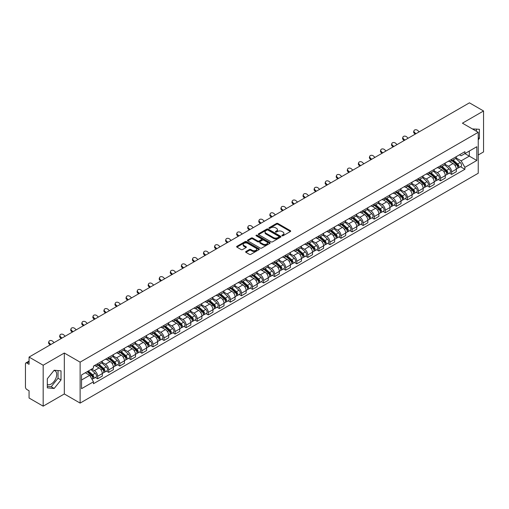 <?xml version="1.0" encoding="UTF-8"?>
<svg xmlns="http://www.w3.org/2000/svg" width="509" height="509" viewBox="0 0 509 509"><rect width="100%" height="100%" fill="white"/><g stroke="black" fill="none" stroke-linecap="round" stroke-linejoin="round"><path stroke-width="0.76" d="M282.037 235.782A0.687 0.401 0 0 0 283.01 235.782L290.404 231.512A0.986 0.566 0 0 0 290.69 231.111A0.986 0.566 0 0 0 290.404 230.704L277.876 223.476A0.986 0.566 0 0 0 276.482 223.476L269.089 227.746A0.687 0.401 0 0 0 270.063 228.306L271.017 227.752A3.149 1.82 0 0 1 275.471 227.752L276.521 228.356A3.149 1.82 0 0 1 277.443 229.642A3.149 1.82 0 0 1 276.521 230.927L275.56 231.48A0.687 0.401 0 0 0 276.533 232.04L277.494 231.493A3.149 1.82 0 0 1 281.948 231.493L282.991 232.091A3.149 1.82 0 0 1 283.914 233.383A3.149 1.82 0 0 1 282.991 234.668L282.037 235.215A0.687 0.401 0 0 0 282.037 235.782L282.037 235.215M472.422 128.955A7.82 4.517 -60 0 1 473.491 129.305A7.82 4.517 -60 0 1 474.324 130.056M53.948 370.501A7.82 4.517 -60 0 1 55.106 370.857A7.82 4.517 -60 0 1 56.302 377.124A7.82 4.517 -60 0 1 51.193 384.021A7.82 4.517 -60 0 1 47.324 384.435M245.923 251.522A0.986 0.566 0 0 0 245.637 251.923A0.986 0.566 0 0 0 245.923 252.33L249.442 254.36A0.986 0.566 0 0 0 250.835 254.36L259.049 249.614A0.986 0.566 0 0 0 259.336 249.213A0.986 0.566 0 0 0 259.049 248.812L246.515 241.578A0.986 0.566 0 0 0 245.128 241.578L236.914 246.318A0.986 0.566 0 0 0 236.621 246.719A0.986 0.566 0 0 0 236.914 247.126L241.158 249.575A0.986 0.566 0 0 0 242.551 249.575L246.063 247.546A0.986 0.566 0 0 0 246.356 247.145A0.986 0.566 0 0 0 246.063 246.744L243.957 245.529A2.634 1.521 0 0 1 243.187 244.454A2.634 1.521 0 0 1 244.816 243.047A2.634 1.521 0 0 1 247.686 243.378L255.932 248.137A2.634 1.521 0 0 1 256.701 249.213A2.634 1.521 0 0 1 255.079 250.619A2.634 1.521 0 0 1 252.209 250.288L250.835 249.493A0.986 0.566 0 0 0 249.442 249.493L245.923 251.522L245.923 252.33M80.123 362.154L64.312 353.023L43.176 365.227L29.064 357.076L469.438 102.831L483.55 110.981L462.42 123.178L478.231 132.308L80.123 362.154L80.123 403.096L478.231 173.251L478.231 132.308M271.087 241.858A0.986 0.566 0 0 0 272.48 241.858L280.694 237.118A0.986 0.566 0 0 0 280.981 236.717A0.986 0.566 0 0 0 280.694 236.316L268.167 229.082A0.986 0.566 0 0 0 266.773 229.082L258.559 233.822A0.986 0.566 0 0 0 258.273 234.223A0.986 0.566 0 0 0 258.559 234.624L271.087 241.858M256.434 235.928A0.687 0.401 0 0 1 257.134 236.03L269.859 243.372L261.658 248.106A0.986 0.566 0 0 1 260.264 248.106L247.737 240.872L247.737 240.07A0.986 0.566 0 0 0 247.45 240.471A0.986 0.566 0 0 0 247.737 240.872M247.737 240.07L251.249 238.04A0.986 0.566 0 0 1 252.642 238.04L257.726 240.973A0.986 0.566 0 0 0 259.119 240.973L261.448 239.631A0.986 0.566 0 0 0 261.734 239.23A0.986 0.566 0 0 0 261.448 238.823L256.161 235.769A0.687 0.401 0 0 1 257.134 235.209L269.872 242.564A0.986 0.566 0 0 1 270.158 242.965A0.986 0.566 0 0 1 269.872 243.366L269.872 242.564M43.176 365.227L43.176 406.169L29.064 398.019L29.064 390.772L26.869 389.506A2.004 1.158 -120 0 1 25.45 387.05L25.45 363.878A2.004 1.158 -120 0 1 25.864 362.955L29.064 361.11M478.231 154.99L483.55 151.924L483.55 110.981M43.176 406.169L64.312 393.966L80.123 403.096M29.064 357.076L29.064 364.323L26.869 363.057A2.004 1.158 -120 0 0 25.864 362.955M451.636 159.33A4.613 2.666 60 0 1 450.681 161.404L455.364 158.7A4.613 2.666 -120 0 0 456.319 156.632M445 164.299L448.378 166.252A4.613 2.666 60 0 1 451.642 171.902L456.319 169.198A4.613 2.666 -120 0 0 453.055 163.548L449.708 161.614M456.319 169.198L456.319 171.698L451.642 174.396L449.396 173.105M450.681 161.404A4.613 2.666 60 0 1 448.41 161.194M451.642 171.902L451.642 174.396M440.578 165.718A4.613 2.666 60 0 1 439.623 167.792L444.3 165.088A4.613 2.666 -120 0 0 445.254 163.014M438.332 179.492L440.578 180.784L445.254 178.08L445.254 175.586A4.613 2.666 -120 0 0 441.997 169.936L438.643 168.002M439.623 167.792A4.613 2.666 60 0 1 437.352 167.582M433.935 170.687L437.314 172.64A4.613 2.666 60 0 1 440.578 178.29L440.578 180.784M429.513 172.106A4.613 2.666 60 0 1 428.559 174.173L433.242 171.476A4.613 2.666 -120 0 0 434.196 169.402M427.267 185.874L429.513 187.172L434.196 184.468L434.196 181.974A4.613 2.666 -120 0 0 430.932 176.324L427.585 174.39M428.559 174.173A4.613 2.666 60 0 1 426.287 173.97M422.871 177.075L426.249 179.022A4.613 2.666 60 0 1 429.513 184.672L429.513 187.172M418.449 178.494A4.613 2.666 60 0 1 417.495 180.561L422.177 177.864A4.613 2.666 -120 0 0 423.132 175.79M416.209 192.262L418.449 193.56L423.132 190.856L423.132 188.362A4.613 2.666 -120 0 0 419.868 182.712L416.521 180.778M417.495 180.561A4.613 2.666 60 0 1 415.223 180.358M411.806 183.463L415.191 185.41A4.613 2.666 60 0 1 418.449 191.06L418.449 193.56M407.391 184.882A4.613 2.666 60 0 1 406.436 186.949L411.113 184.245A4.613 2.666 -120 0 0 412.067 182.177M405.145 198.65L407.391 199.948L412.067 197.244L412.067 194.743A4.613 2.666 -120 0 0 408.81 189.093L405.457 187.159M406.436 186.949A4.613 2.666 60 0 1 404.165 186.739M400.748 189.844L404.127 191.798A4.613 2.666 60 0 1 407.391 197.447L407.391 199.948M396.326 191.263A4.613 2.666 60 0 1 395.372 193.337L400.049 190.633A4.613 2.666 -120 0 0 401.009 188.565M394.081 205.038L396.326 206.33L401.009 203.632L401.009 201.131A4.613 2.666 -120 0 0 397.745 195.481L394.392 193.547M395.372 193.337A4.613 2.666 60 0 1 393.101 193.127M389.684 196.232L393.063 198.186A4.613 2.666 60 0 1 396.326 203.835L396.326 206.33M385.262 197.651A4.613 2.666 60 0 1 384.308 199.725L388.991 197.021A4.613 2.666 -120 0 0 389.945 194.953M383.022 211.426L385.262 212.717L389.945 210.02L389.945 207.519A4.613 2.666 -120 0 0 386.681 201.869L383.334 199.935M384.308 199.725A4.613 2.666 60 0 1 382.036 199.515M378.62 202.62L382.004 204.573A4.613 2.666 60 0 1 385.262 210.223L385.262 212.717M374.204 204.039A4.613 2.666 60 0 1 373.243 206.113L377.926 203.409A4.613 2.666 -120 0 0 378.881 201.335M371.958 217.814L374.204 219.105L378.881 216.401L378.881 213.907A4.613 2.666 -120 0 0 375.623 208.257L372.27 206.323M373.243 206.113A4.613 2.666 60 0 1 370.978 205.903M367.562 209.008L370.94 210.961A4.613 2.666 60 0 1 374.204 216.611L374.204 219.105M363.14 210.427A4.613 2.666 60 0 1 362.185 212.495L366.862 209.797A4.613 2.666 -120 0 0 367.816 207.723M360.894 224.195L363.14 225.493L367.822 222.789L367.822 220.295A4.613 2.666 -120 0 0 364.559 214.645L361.205 212.711M362.185 212.495A4.613 2.666 60 0 1 359.914 212.291M356.497 215.396L359.876 217.343A4.613 2.666 60 0 1 363.14 222.993L363.14 225.493M352.075 216.815A4.613 2.666 60 0 1 351.121 218.883L355.804 216.185A4.613 2.666 -120 0 0 356.758 214.111M349.836 230.583L352.075 231.881L356.758 229.177L356.758 226.683A4.613 2.666 -120 0 0 353.494 221.033L350.147 219.099M351.121 218.883A4.613 2.666 60 0 1 348.85 218.679M345.433 221.784L348.818 223.731A4.613 2.666 60 0 1 352.075 229.381L352.075 231.881M341.011 223.203A4.613 2.666 60 0 1 340.057 225.271L344.739 222.567A4.613 2.666 -120 0 0 345.694 220.499M338.771 236.971L341.017 238.269L345.694 235.565L345.694 233.065A4.613 2.666 -120 0 0 342.43 227.415L339.083 225.481M340.057 225.271A4.613 2.666 60 0 1 337.785 225.061M334.375 228.166L337.753 230.119A4.613 2.666 60 0 1 341.017 235.769L341.017 238.269M329.953 229.584A4.613 2.666 60 0 1 328.999 231.659L333.675 228.955A4.613 2.666 -120 0 0 334.629 226.887M327.707 243.359L329.953 244.651L334.629 241.953L334.629 239.453A4.613 2.666 -120 0 0 331.372 233.803L328.019 231.869M328.999 231.659A4.613 2.666 60 0 1 326.727 231.449M323.31 234.554L326.689 236.507A4.613 2.666 60 0 1 329.953 242.157L329.953 244.651M318.888 235.972A4.613 2.666 60 0 1 317.934 238.047L322.617 235.343A4.613 2.666 -120 0 0 323.571 233.275M316.643 249.747L318.888 251.039L323.571 248.341L323.571 245.841A4.613 2.666 -120 0 0 320.307 240.191L316.961 238.257M317.934 238.047A4.613 2.666 60 0 1 315.663 237.837M312.246 240.942L315.625 242.895A4.613 2.666 60 0 1 318.888 248.545L318.888 251.039M307.824 242.36A4.613 2.666 60 0 1 306.87 244.435L311.553 241.73A4.613 2.666 -120 0 0 312.507 239.656M305.585 256.129L307.824 257.427L312.507 254.723L312.507 252.229A4.613 2.666 -120 0 0 309.243 246.579L305.896 244.644M306.87 244.435A4.613 2.666 60 0 1 304.598 244.225M301.182 247.329L304.567 249.283A4.613 2.666 60 0 1 307.824 254.933L307.824 257.427M296.766 248.748A4.613 2.666 60 0 1 295.812 250.816L300.488 248.118A4.613 2.666 -120 0 0 301.443 246.044M294.52 262.517L296.766 263.815L301.443 261.111L301.443 258.617A4.613 2.666 -120 0 0 298.185 252.967L294.832 251.032M295.812 250.816A4.613 2.666 60 0 1 293.54 250.613M290.124 253.717L293.502 255.664A4.613 2.666 60 0 1 296.766 261.314L296.766 263.815M285.702 255.136A4.613 2.666 60 0 1 284.747 257.204L289.424 254.506A4.613 2.666 -120 0 0 290.385 252.432M283.456 268.905L285.702 270.203L290.385 267.499L290.385 265.004A4.613 2.666 -120 0 0 287.121 259.355L283.767 257.42M284.747 257.204A4.613 2.666 60 0 1 282.476 256.994M279.059 260.099L282.438 262.052A4.613 2.666 60 0 1 285.702 267.702L285.702 270.203M274.637 261.524A4.613 2.666 60 0 1 273.683 263.592L278.366 260.888A4.613 2.666 -120 0 0 279.32 258.82M272.398 275.293L274.637 276.591L279.32 273.887L279.32 271.386A4.613 2.666 -120 0 0 276.056 265.736L272.709 263.802M273.683 263.592A4.613 2.666 60 0 1 271.412 263.382M267.995 266.487L271.38 268.44A4.613 2.666 60 0 1 274.637 274.09L274.637 276.591M263.579 267.906A4.613 2.666 60 0 1 262.619 269.98L267.301 267.276A4.613 2.666 -120 0 0 268.256 265.208M261.333 281.681L263.579 282.972L268.256 280.274L268.256 277.774A4.613 2.666 -120 0 0 264.998 272.124L261.645 270.19M262.619 269.98A4.613 2.666 60 0 1 260.353 269.77M256.937 272.875L260.315 274.828A4.613 2.666 60 0 1 263.579 280.478L263.579 282.972M252.515 274.294A4.613 2.666 60 0 1 251.561 276.368L256.237 273.664A4.613 2.666 -120 0 0 257.191 271.596M250.269 288.069L252.515 289.36L257.198 286.662L257.198 284.162A4.613 2.666 -120 0 0 253.934 278.512L250.581 276.578M251.561 276.368A4.613 2.666 60 0 1 249.289 276.158M245.872 279.263L249.251 281.216A4.613 2.666 60 0 1 252.515 286.866L252.515 289.36M241.451 280.682A4.613 2.666 60 0 1 240.496 282.756L245.179 280.052A4.613 2.666 -120 0 0 246.133 277.978M239.211 294.45L241.451 295.748L246.133 293.044L246.133 290.55A4.613 2.666 -120 0 0 242.869 284.9L239.523 282.966M240.496 282.756A4.613 2.666 60 0 1 238.225 282.546M234.808 285.651L238.193 287.604A4.613 2.666 60 0 1 241.451 293.254L241.451 295.748M230.386 287.07A4.613 2.666 60 0 1 229.432 289.137L234.115 286.44A4.613 2.666 -120 0 0 235.069 284.366M228.147 300.838L230.392 302.136L235.069 299.432L235.069 296.938A4.613 2.666 -120 0 0 231.805 291.288L228.458 289.354M229.432 289.137A4.613 2.666 60 0 1 227.16 288.934M223.75 292.039L227.129 293.986A4.613 2.666 60 0 1 230.392 299.636L230.392 302.136M219.328 293.458A4.613 2.666 60 0 1 218.374 295.525L223.05 292.821A4.613 2.666 -120 0 0 224.005 290.754M217.082 307.226L219.328 308.524L224.005 305.82L224.005 303.326A4.613 2.666 -120 0 0 220.747 297.676L217.394 295.742M218.374 295.525A4.613 2.666 60 0 1 216.102 295.315M212.686 298.42L216.064 300.374A4.613 2.666 60 0 1 219.328 306.024L219.328 308.524M208.264 299.846A4.613 2.666 60 0 1 207.309 301.913L211.992 299.209A4.613 2.666 -120 0 0 212.947 297.141M206.018 313.614L208.264 314.912L212.947 312.208L212.947 309.707A4.613 2.666 -120 0 0 209.683 304.058L206.336 302.123M207.309 301.913A4.613 2.666 60 0 1 205.038 301.703M201.621 304.808L205 306.762A4.613 2.666 60 0 1 208.264 312.411L208.264 314.912M197.199 306.227A4.613 2.666 60 0 1 196.245 308.301L200.928 305.597A4.613 2.666 -120 0 0 201.882 303.529M194.96 320.002L197.199 321.294L201.882 318.596L201.882 316.095A4.613 2.666 -120 0 0 198.618 310.445L195.271 308.511M196.245 308.301A4.613 2.666 60 0 1 193.974 308.091M190.557 311.196L193.942 313.15A4.613 2.666 60 0 1 197.199 318.799L197.199 321.294M186.141 312.615A4.613 2.666 60 0 1 185.187 314.689L189.863 311.985A4.613 2.666 -120 0 0 190.818 309.917M183.895 326.39L186.141 327.681L190.818 324.984L190.818 322.483A4.613 2.666 -120 0 0 187.56 316.833L184.207 314.899M185.187 314.689A4.613 2.666 60 0 1 182.916 314.479M179.499 317.584L182.877 319.537A4.613 2.666 60 0 1 186.141 325.187L186.141 327.681M175.077 319.003A4.613 2.666 60 0 1 174.123 321.077L178.799 318.373A4.613 2.666 -120 0 0 179.76 316.299M172.831 332.771L175.077 334.069L179.76 331.365L179.76 328.871A4.613 2.666 -120 0 0 176.496 323.221L173.143 321.287M174.123 321.077A4.613 2.666 60 0 1 171.851 320.867M168.434 323.972L171.813 325.925A4.613 2.666 60 0 1 175.077 331.575L175.077 334.069M164.013 325.391A4.613 2.666 60 0 1 163.058 327.459L167.741 324.761A4.613 2.666 -120 0 0 168.695 322.687M161.773 339.159L164.013 340.457L168.695 337.753L168.695 335.259A4.613 2.666 -120 0 0 165.431 329.609L162.085 327.675M163.058 327.459A4.613 2.666 60 0 1 160.787 327.255M157.37 330.36L160.755 332.307A4.613 2.666 60 0 1 164.013 337.957L164.013 340.457M152.954 331.779A4.613 2.666 60 0 1 151.994 333.847L156.677 331.143A4.613 2.666 -120 0 0 157.631 329.075M150.709 345.547L152.954 346.845L157.631 344.141L157.631 341.641A4.613 2.666 -120 0 0 154.373 335.991L151.02 334.057M151.994 333.847A4.613 2.666 60 0 1 149.729 333.637M146.312 336.742L149.691 338.695A4.613 2.666 60 0 1 152.954 344.345L152.954 346.845M141.89 338.167A4.613 2.666 60 0 1 140.936 340.235L145.612 337.531A4.613 2.666 -120 0 0 146.573 335.463M139.644 351.935L141.89 353.233L146.573 350.529L146.573 348.029A4.613 2.666 -120 0 0 143.309 342.379L139.956 340.445M140.936 340.235A4.613 2.666 60 0 1 138.664 340.025M135.248 343.13L138.626 345.083A4.613 2.666 60 0 1 141.89 350.733L141.89 353.233M130.826 344.548A4.613 2.666 60 0 1 129.871 346.623L134.554 343.919A4.613 2.666 -120 0 0 135.509 341.851M128.586 358.323L130.826 359.615L135.509 356.917L135.509 354.417A4.613 2.666 -120 0 0 132.245 348.767L128.898 346.833M129.871 346.623A4.613 2.666 60 0 1 127.6 346.413M124.183 349.518L127.568 351.471A4.613 2.666 60 0 1 130.826 357.121L130.826 359.615M119.761 350.936A4.613 2.666 60 0 1 118.807 353.011L123.49 350.307A4.613 2.666 -120 0 0 124.444 348.232M117.522 364.711L119.768 366.003L124.444 363.305L124.444 360.805A4.613 2.666 -120 0 0 121.18 355.155L117.833 353.221M118.807 353.011A4.613 2.666 60 0 1 116.536 352.801M113.125 355.906L116.504 357.859A4.613 2.666 60 0 1 119.768 363.509L119.768 366.003M108.703 357.324A4.613 2.666 60 0 1 107.749 359.392L112.425 356.694A4.613 2.666 -120 0 0 113.38 354.62M106.457 371.093L108.703 372.391L113.38 369.687L113.38 367.193A4.613 2.666 -120 0 0 110.122 361.543L106.769 359.608M107.749 359.392A4.613 2.666 60 0 1 105.478 359.189M102.061 362.293L105.439 364.24A4.613 2.666 60 0 1 108.703 369.897L108.703 372.391M97.639 363.712A4.613 2.666 60 0 1 96.685 365.78L101.367 363.082A4.613 2.666 -120 0 0 102.322 361.008M95.393 377.481L97.639 378.779L102.322 376.075L102.322 373.581A4.613 2.666 -120 0 0 99.058 367.931L95.711 365.996M96.685 365.78A4.613 2.666 60 0 1 94.413 365.577M91.684 369.076L94.375 370.628A4.613 2.666 60 0 1 97.639 376.278L97.639 378.779M459.474 154.806L461.141 155.767L476.812 146.719L469.298 151.058L469.298 156.136L461.141 160.844L456.058 157.911M81.542 380.007L89.699 375.298L93.459 381.807L81.542 388.685L81.542 374.929L93.459 368.052L93.459 366.124L464.902 151.676L464.902 153.597L476.812 160.475L464.902 167.359L461.141 160.844M476.812 146.719L476.812 160.475M93.459 381.807L93.459 383.729L464.902 169.281L464.902 167.359M478.231 139.86L479.402 138.41L479.402 129.286L472.358 128.917M64.312 353.023L64.312 393.966M47.324 387.864L54.17 388.475L61.01 379.962L61.01 370.838L54.17 370.228L47.324 378.741L47.324 387.864M89.699 375.298L85.302 372.76M460.46 166.717L464.902 169.281M476.424 131.265L476.424 129.019M478.231 137.729L479.402 138.41M47.324 386.407L51.193 386.757L58.032 378.244L58.032 370.571M51.193 386.757L54.17 388.475M58.032 378.244L61.01 379.962M282.31 235.877L282.991 235.482A3.149 1.82 0 0 0 283.914 234.197L283.914 233.383M277.443 229.642L277.443 230.462A3.149 1.82 0 0 1 276.521 231.748L275.833 232.142M290.391 231.519L277.876 224.291A0.986 0.566 0 0 0 276.482 224.291L269.363 228.401M280.694 236.316L280.694 237.118L268.167 229.896A0.986 0.566 0 0 0 266.773 229.896L258.572 234.63L258.559 233.822M278.951 236.997A0.687 0.401 0 0 0 278.951 236.437L267.957 230.087A0.687 0.401 0 0 0 266.983 230.087L265.972 230.666A3.149 1.82 0 0 0 265.049 231.951A3.149 1.82 0 0 0 265.972 233.237L273.492 237.582A3.149 1.82 0 0 0 277.946 237.582L278.951 236.997L278.951 237.818A0.687 0.401 0 0 0 279.155 237.531L279.155 236.717M265.049 231.951L265.049 232.772A3.149 1.82 0 0 0 265.972 234.057L265.972 233.237M278.951 237.818L277.946 238.397A3.149 1.82 0 0 1 273.492 238.397L265.972 234.057M247.749 240.884L251.249 238.861L251.249 238.04M261.734 239.23L261.734 240.044A0.986 0.566 0 0 1 261.448 240.445L259.119 241.794A0.986 0.566 0 0 1 257.726 241.794L252.642 238.861A0.986 0.566 0 0 0 251.249 238.861M262.994 244.021A2.634 1.521 0 0 0 265.87 244.352A2.634 1.521 0 0 0 267.492 242.946A2.634 1.521 0 0 0 266.722 241.87L263.815 240.191A0.986 0.566 0 0 0 262.421 240.191L260.093 241.54A0.986 0.566 0 0 0 259.8 241.94A0.986 0.566 0 0 0 260.093 242.341L262.994 244.021L262.994 244.835A2.634 1.521 0 0 0 265.87 245.166A2.634 1.521 0 0 0 267.492 243.76L267.492 242.946M259.8 241.94L259.8 242.761A0.986 0.566 0 0 0 260.093 243.162L260.093 242.341M262.994 244.835L260.093 243.162M256.701 249.213L256.701 250.034A2.634 1.521 0 0 1 255.079 251.44A2.634 1.521 0 0 1 252.209 251.109L250.835 250.313A0.986 0.566 0 0 0 249.442 250.313L245.936 252.337M243.187 244.454L243.187 245.268A2.634 1.521 0 0 0 243.957 246.343L243.957 245.529M246.051 247.552L243.957 246.343M259.036 249.62L246.515 242.399A0.986 0.566 0 0 0 245.128 242.399L236.927 247.132M451.96 160.666L456.465 164.687A2.507 1.451 60 0 1 457.254 168.568L456.319 169.103M452.081 160.774L454.2 161.996M452.412 160.405L457.432 164.878A1.203 0.694 60 0 1 457.807 166.742A1.203 0.694 60 0 1 457.699 166.787M453.163 159.972L457.674 163.993A2.507 1.451 60 0 1 458.456 167.868A2.507 1.451 60 0 1 457.699 167.951M455.676 158.458L460.225 162.517A2.507 1.451 60 0 1 461.014 166.398L458.456 167.868M419.2 131.837L417.8 130.527A2.31 1.667 17.7 0 0 415.573 129.738A2.31 1.667 17.7 0 0 413.97 130.768A2.31 1.667 17.7 0 0 414.536 132.41L414.262 133.269A2.31 1.667 -162.3 0 1 413.696 131.627L413.97 130.768M415.936 133.721L414.536 132.41M414.262 133.269L415.198 134.147M440.896 167.054L445.407 171.075A2.507 1.451 60 0 1 446.189 174.95L445.254 175.49M441.017 167.162L443.135 168.384M441.354 166.793L446.368 171.266A1.203 0.694 60 0 1 446.743 173.13A1.203 0.694 60 0 1 446.635 173.168M442.105 166.354L446.609 170.381A2.507 1.451 60 0 1 447.398 174.256A2.507 1.451 60 0 1 446.641 174.339M444.618 164.846L449.161 168.905A2.507 1.451 60 0 1 449.95 172.78L447.398 174.256M429.831 173.442L434.342 177.463A2.507 1.451 60 0 1 435.131 181.338L434.196 181.878M429.952 173.544L432.077 174.772M430.29 173.175L435.303 177.654A1.203 0.694 60 0 1 435.685 179.512A1.203 0.694 60 0 1 435.57 179.556M431.04 172.742L435.545 176.769A2.507 1.451 60 0 1 436.334 180.644A2.507 1.451 60 0 1 435.577 180.727M433.553 171.234L438.103 175.293A2.507 1.451 60 0 1 438.885 179.168L436.334 180.644M408.135 138.225L406.736 136.915A2.31 1.667 17.7 0 0 404.509 136.126A2.31 1.667 17.7 0 0 402.912 137.156A2.31 1.667 17.7 0 0 403.478 138.798L403.204 139.657A2.31 1.667 -162.3 0 1 402.638 138.015L402.912 137.156M404.871 140.109L403.478 138.798M403.204 139.657L404.14 140.535M397.071 144.613L395.678 143.303A2.31 1.667 17.7 0 0 393.451 142.514A2.31 1.667 17.7 0 0 391.847 143.544A2.31 1.667 17.7 0 0 392.414 145.186L392.14 146.045A2.31 1.667 -162.3 0 1 391.574 144.403L391.847 143.544M393.813 146.497L392.414 145.186M392.14 146.045L393.075 146.923M418.773 179.83L423.278 183.851A2.507 1.451 60 0 1 424.067 187.726L423.132 188.266M418.888 179.931L421.013 181.159M419.225 179.562L424.245 184.042A1.203 0.694 60 0 1 424.621 185.9A1.203 0.694 60 0 1 424.512 185.944M419.976 179.13L424.487 183.151A2.507 1.451 60 0 1 425.269 187.032A2.507 1.451 60 0 1 424.512 187.108M422.489 177.622L427.038 181.681A2.507 1.451 60 0 1 427.827 185.556L425.269 187.032M407.709 186.211L412.214 190.239A2.507 1.451 60 0 1 413.003 194.114L412.067 194.654M407.83 186.319L409.949 187.547M408.161 185.95L413.181 190.43A1.203 0.694 60 0 1 413.556 192.287A1.203 0.694 60 0 1 413.448 192.332M408.912 185.518L413.423 189.539A2.507 1.451 60 0 1 414.211 193.42A2.507 1.451 60 0 1 413.454 193.496M411.431 184.01L415.974 188.069A2.507 1.451 60 0 1 416.763 191.944L414.211 193.42M396.645 192.599L401.156 196.62A2.507 1.451 60 0 1 401.938 200.501L401.003 201.042M396.766 192.707L398.891 193.929M397.103 192.338L402.116 196.811A1.203 0.694 60 0 1 402.498 198.675A1.203 0.694 60 0 1 402.384 198.72M397.853 191.906L402.358 195.927A2.507 1.451 60 0 1 403.147 199.802A2.507 1.451 60 0 1 402.39 199.884M400.367 190.398L404.916 194.451A2.507 1.451 60 0 1 405.698 198.332L403.147 199.802M386.013 151.001L384.613 149.691A2.31 1.667 17.7 0 0 382.386 148.902A2.31 1.667 17.7 0 0 380.783 149.932A2.31 1.667 17.7 0 0 381.349 151.574L381.076 152.433A2.31 1.667 -162.3 0 1 380.509 150.785L380.783 149.932M382.749 152.885L381.349 151.574M381.076 152.433L382.011 153.304M374.948 157.383L373.549 156.078A2.31 1.667 17.7 0 0 371.322 155.29A2.31 1.667 17.7 0 0 369.725 156.314A2.31 1.667 17.7 0 0 370.291 157.962L370.018 158.821A2.31 1.667 -162.3 0 1 369.451 157.173L369.725 156.314M371.685 159.266L370.291 157.962M370.018 158.821L370.953 159.692M363.884 163.771L362.491 162.466A2.31 1.667 17.7 0 0 360.264 161.671A2.31 1.667 17.7 0 0 358.66 162.702A2.31 1.667 17.7 0 0 359.227 164.35L358.953 165.202A2.31 1.667 -162.3 0 1 358.387 163.561L358.66 162.702M360.626 165.654L359.227 164.35M358.953 165.202L359.888 166.08M385.587 198.987L390.091 203.008A2.507 1.451 60 0 1 390.88 206.889L389.945 207.424M385.701 199.095L387.826 200.317M386.038 198.726L391.052 203.199A1.203 0.694 60 0 1 391.434 205.063A1.203 0.694 60 0 1 391.326 205.108M386.789 198.294L391.3 202.315A2.507 1.451 60 0 1 392.083 206.19A2.507 1.451 60 0 1 391.326 206.272M389.302 196.779L393.851 200.839A2.507 1.451 60 0 1 394.64 204.72L392.083 206.19M352.826 170.159L351.426 168.848A2.31 1.667 17.7 0 0 349.199 168.059A2.31 1.667 17.7 0 0 347.596 169.09A2.31 1.667 17.7 0 0 348.162 170.731L347.889 171.59A2.31 1.667 -162.3 0 1 347.323 169.949L347.596 169.09M349.562 172.042L348.162 170.731M347.889 171.59L348.824 172.468M374.522 205.375L379.027 209.396A2.507 1.451 60 0 1 379.816 213.271L378.881 213.812M374.643 205.483L376.762 206.705M374.974 205.114L379.994 209.587A1.203 0.694 60 0 1 380.369 211.451A1.203 0.694 60 0 1 380.261 211.489M375.725 204.675L380.236 208.703A2.507 1.451 60 0 1 381.025 212.577A2.507 1.451 60 0 1 380.268 212.66M378.238 203.167L382.787 207.227A2.507 1.451 60 0 1 383.576 211.101L381.025 212.577M341.762 176.547L340.362 175.236A2.31 1.667 17.7 0 0 338.135 174.447A2.31 1.667 17.7 0 0 336.538 175.478A2.31 1.667 17.7 0 0 337.104 177.119L336.824 177.978A2.31 1.667 -162.3 0 1 336.258 176.337L336.538 175.478M338.498 178.43L337.104 177.119M336.824 177.978L337.76 178.856M363.458 211.763L367.969 215.784A2.507 1.451 60 0 1 368.751 219.659L367.816 220.2M363.579 211.865L365.697 213.093M363.916 211.496L368.93 215.975A1.203 0.694 60 0 1 369.305 217.833A1.203 0.694 60 0 1 369.197 217.877M364.667 211.063L369.171 215.084A2.507 1.451 60 0 1 369.96 218.965A2.507 1.451 60 0 1 369.203 219.042M367.18 209.555L371.723 213.615A2.507 1.451 60 0 1 372.512 217.489L369.96 218.965M330.697 182.935L329.304 181.624A2.31 1.667 17.7 0 0 327.071 180.835A2.31 1.667 17.7 0 0 325.474 181.866A2.31 1.667 17.7 0 0 326.04 183.507L325.766 184.366A2.31 1.667 -162.3 0 1 325.2 182.725L325.474 181.866M327.433 184.818L326.04 183.507M325.766 184.366L326.702 185.244M352.4 218.151L356.904 222.172A2.507 1.451 60 0 1 357.693 226.047L356.758 226.588M352.514 218.253L354.639 219.481M352.852 217.884L357.865 222.363A1.203 0.694 60 0 1 358.247 224.221A1.203 0.694 60 0 1 358.132 224.265M353.602 217.451L358.107 221.472A2.507 1.451 60 0 1 358.896 225.353A2.507 1.451 60 0 1 358.139 225.43M356.115 215.943L360.665 220.003A2.507 1.451 60 0 1 361.447 223.877L358.896 225.353M319.633 189.323L318.24 188.012A2.31 1.667 17.7 0 0 316.013 187.223A2.31 1.667 17.7 0 0 314.409 188.254A2.31 1.667 17.7 0 0 314.976 189.895L314.702 190.754A2.31 1.667 -162.3 0 1 314.136 189.106L314.409 188.254M316.375 191.206L314.976 189.895M314.702 190.754L315.637 191.626M341.335 224.533L345.84 228.56A2.507 1.451 60 0 1 346.629 232.435L345.694 232.976M341.456 224.641L343.575 225.869M341.787 224.272L346.807 228.751A1.203 0.694 60 0 1 347.183 230.609A1.203 0.694 60 0 1 347.074 230.653M342.538 223.839L347.049 227.86A2.507 1.451 60 0 1 347.832 231.735A2.507 1.451 60 0 1 347.074 231.818M345.051 222.331L349.6 226.384A2.507 1.451 60 0 1 350.389 230.265L347.832 231.735M330.271 230.921L334.782 234.942A2.507 1.451 60 0 1 335.565 238.823L334.629 239.364M330.392 231.029L332.511 232.25M330.729 230.66L335.743 235.133A1.203 0.694 60 0 1 336.118 236.997A1.203 0.694 60 0 1 336.01 237.041M331.48 230.227L335.985 234.248A2.507 1.451 60 0 1 336.773 238.123A2.507 1.451 60 0 1 336.016 238.206M333.993 228.719L338.536 232.772A2.507 1.451 60 0 1 339.325 236.653L336.773 238.123M319.207 237.309L323.718 241.33A2.507 1.451 60 0 1 324.507 245.211L323.571 245.745M319.328 237.417L321.453 238.638M319.665 237.048L324.678 241.52A1.203 0.694 60 0 1 325.06 243.385A1.203 0.694 60 0 1 324.946 243.429M320.416 236.615L324.92 240.636A2.507 1.451 60 0 1 325.709 244.511A2.507 1.451 60 0 1 324.952 244.594M322.929 235.101L327.478 239.16A2.507 1.451 60 0 1 328.26 243.035L325.709 244.511M308.149 243.696L312.653 247.718A2.507 1.451 60 0 1 313.442 251.592L312.507 252.133M308.263 243.805L310.388 245.026M308.6 243.436L313.62 247.908A1.203 0.694 60 0 1 313.996 249.773A1.203 0.694 60 0 1 313.888 249.811M309.351 242.997L313.862 247.024A2.507 1.451 60 0 1 314.645 250.899A2.507 1.451 60 0 1 313.888 250.982M311.864 241.489L316.413 245.548A2.507 1.451 60 0 1 317.202 249.423L314.645 250.899M297.084 250.084L301.589 254.106A2.507 1.451 60 0 1 302.378 257.98L301.443 258.521M297.205 250.186L299.324 251.414M297.536 249.817L302.556 254.296A1.203 0.694 60 0 1 302.931 256.154A1.203 0.694 60 0 1 302.823 256.199M298.287 249.385L302.798 253.406A2.507 1.451 60 0 1 303.587 257.287A2.507 1.451 60 0 1 302.83 257.363M300.806 247.877L305.349 251.936A2.507 1.451 60 0 1 306.138 255.811L303.587 257.287M286.02 256.466L290.531 260.493A2.507 1.451 60 0 1 291.313 264.368L290.378 264.909M286.141 256.574L288.266 257.802M286.478 256.205L291.492 260.684A1.203 0.694 60 0 1 291.873 262.542A1.203 0.694 60 0 1 291.759 262.587M287.229 255.772L291.733 259.794A2.507 1.451 60 0 1 292.522 263.675A2.507 1.451 60 0 1 291.765 263.751M289.742 254.265L294.291 258.324A2.507 1.451 60 0 1 295.074 262.199L292.522 263.675M308.575 195.704L307.175 194.4A2.31 1.667 17.7 0 0 304.948 193.611A2.31 1.667 17.7 0 0 303.345 194.635A2.31 1.667 17.7 0 0 303.911 196.283L303.638 197.142A2.31 1.667 -162.3 0 1 303.071 195.494L303.345 194.635M305.311 197.587L303.911 196.283M303.638 197.142L304.573 198.014M297.51 202.092L296.111 200.788A2.31 1.667 17.7 0 0 293.884 199.992A2.31 1.667 17.7 0 0 292.287 201.023A2.31 1.667 17.7 0 0 292.853 202.671L292.58 203.524A2.31 1.667 -162.3 0 1 292.013 201.882L292.287 201.023M294.247 203.975L292.853 202.671M292.58 203.524L293.515 204.402M286.446 208.48L285.053 207.169A2.31 1.667 17.7 0 0 282.826 206.38A2.31 1.667 17.7 0 0 281.222 207.411A2.31 1.667 17.7 0 0 281.789 209.053L281.515 209.912A2.31 1.667 -162.3 0 1 280.949 208.27L281.222 207.411M283.189 210.363L281.789 209.053M281.515 209.912L282.45 210.79M275.388 214.868L273.988 213.557A2.31 1.667 17.7 0 0 271.761 212.768A2.31 1.667 17.7 0 0 270.158 213.799A2.31 1.667 17.7 0 0 270.724 215.441L270.451 216.3A2.31 1.667 -162.3 0 1 269.885 214.658L270.158 213.799M272.124 216.751L270.724 215.441M270.451 216.3L271.386 217.178M264.324 221.256L262.924 219.945A2.31 1.667 17.7 0 0 260.697 219.156A2.31 1.667 17.7 0 0 259.1 220.187A2.31 1.667 17.7 0 0 259.666 221.829L259.393 222.688A2.31 1.667 -162.3 0 1 258.827 221.046L259.1 220.187M261.06 223.139L259.666 221.829M259.393 222.688L260.328 223.566M253.259 227.644L251.866 226.333A2.31 1.667 17.7 0 0 249.639 225.544A2.31 1.667 17.7 0 0 248.036 226.575A2.31 1.667 17.7 0 0 248.602 228.217L248.328 229.075A2.31 1.667 -162.3 0 1 247.762 227.428L248.036 226.575M250.002 229.527L248.602 228.217M248.328 229.075L249.264 229.947M274.962 262.854L279.466 266.881A2.507 1.451 60 0 1 280.255 270.756L279.32 271.297M275.076 262.962L277.201 264.19M275.414 262.593L280.427 267.072A1.203 0.694 60 0 1 280.809 268.93A1.203 0.694 60 0 1 280.701 268.975M276.164 262.16L280.675 266.182A2.507 1.451 60 0 1 281.458 270.056A2.507 1.451 60 0 1 280.701 270.139M278.678 260.653L283.227 264.705A2.507 1.451 60 0 1 284.016 268.587L281.458 270.056M242.201 234.025L240.802 232.721A2.31 1.667 17.7 0 0 238.575 231.932A2.31 1.667 17.7 0 0 236.971 232.957A2.31 1.667 17.7 0 0 237.538 234.604L237.264 235.463A2.31 1.667 -162.3 0 1 236.698 233.816L236.971 232.957M238.937 235.909L237.538 234.604M237.264 235.463L238.199 236.335M263.897 269.242L268.402 273.263A2.507 1.451 60 0 1 269.191 277.144L268.256 277.685M264.018 269.35L266.137 270.572M264.349 268.981L269.369 273.454A1.203 0.694 60 0 1 269.745 275.318A1.203 0.694 60 0 1 269.636 275.363M265.1 268.548L269.611 272.57A2.507 1.451 60 0 1 270.4 276.444A2.507 1.451 60 0 1 269.643 276.527M267.613 267.04L272.162 271.093A2.507 1.451 60 0 1 272.951 274.975L270.4 276.444M231.137 240.413L229.737 239.109A2.31 1.667 17.7 0 0 227.51 238.314A2.31 1.667 17.7 0 0 225.913 239.345A2.31 1.667 17.7 0 0 226.48 240.992L226.2 241.845A2.31 1.667 -162.3 0 1 225.64 240.203L225.913 239.345M227.873 242.297L226.48 240.992M226.2 241.845L227.135 242.723M252.833 275.63L257.344 279.651A2.507 1.451 60 0 1 258.127 283.532L257.191 284.067M252.954 275.738L255.073 276.96M253.291 275.369L258.305 279.842A1.203 0.694 60 0 1 258.68 281.706A1.203 0.694 60 0 1 258.572 281.751M254.042 274.936L258.547 278.957A2.507 1.451 60 0 1 259.336 282.832A2.507 1.451 60 0 1 258.578 282.915M256.555 273.422L261.098 277.481A2.507 1.451 60 0 1 261.887 281.356L259.336 282.832M220.073 246.801L218.679 245.491A2.31 1.667 17.7 0 0 216.446 244.702A2.31 1.667 17.7 0 0 214.849 245.732A2.31 1.667 17.7 0 0 215.415 247.374L215.142 248.233A2.31 1.667 -162.3 0 1 214.575 246.591L214.849 245.732M216.809 248.685L215.415 247.374M215.142 248.233L216.077 249.111M241.775 282.018L246.28 286.039A2.507 1.451 60 0 1 247.069 289.914L246.133 290.454M241.89 282.126L244.015 283.348M242.227 281.757L247.24 286.23A1.203 0.694 60 0 1 247.622 288.088A1.203 0.694 60 0 1 247.508 288.132M242.978 281.318L247.482 285.345A2.507 1.451 60 0 1 248.271 289.22A2.507 1.451 60 0 1 247.514 289.303M245.491 279.81L250.04 283.869A2.507 1.451 60 0 1 250.822 287.744L248.271 289.22M209.008 253.189L207.615 251.879A2.31 1.667 17.7 0 0 205.388 251.09A2.31 1.667 17.7 0 0 203.785 252.12A2.31 1.667 17.7 0 0 204.351 253.762L204.077 254.621A2.31 1.667 -162.3 0 1 203.511 252.979L203.785 252.12M205.751 255.073L204.351 253.762M204.077 254.621L205.012 255.499M230.711 288.406L235.215 292.427A2.507 1.451 60 0 1 236.004 296.302L235.069 296.842M230.832 288.508L232.95 289.736M231.162 288.139L236.182 292.618A1.203 0.694 60 0 1 236.558 294.476A1.203 0.694 60 0 1 236.45 294.52M231.913 287.706L236.424 291.727A2.507 1.451 60 0 1 237.207 295.608A2.507 1.451 60 0 1 236.45 295.684M234.426 286.198L238.976 290.257A2.507 1.451 60 0 1 239.764 294.132L237.207 295.608M197.95 259.577L196.55 258.267A2.31 1.667 17.7 0 0 194.323 257.478A2.31 1.667 17.7 0 0 192.72 258.508A2.31 1.667 17.7 0 0 193.286 260.15L193.013 261.009A2.31 1.667 -162.3 0 1 192.447 259.367L192.72 258.508M194.686 261.461L193.286 260.15M193.013 261.009L193.948 261.887M219.646 294.787L224.157 298.815A2.507 1.451 60 0 1 224.94 302.69L224.005 303.23M219.767 294.896L221.886 296.123M220.104 294.526L225.118 299.006A1.203 0.694 60 0 1 225.493 300.864A1.203 0.694 60 0 1 225.385 300.908M220.855 294.094L225.36 298.115A2.507 1.451 60 0 1 226.149 301.996A2.507 1.451 60 0 1 225.392 302.072M223.368 292.586L227.911 296.645A2.507 1.451 60 0 1 228.7 300.52L226.149 301.996M186.886 265.965L185.486 264.655A2.31 1.667 17.7 0 0 183.259 263.866A2.31 1.667 17.7 0 0 181.662 264.896A2.31 1.667 17.7 0 0 182.228 266.538L181.955 267.397A2.31 1.667 -162.3 0 1 181.389 265.749L181.662 264.896M183.622 267.849L182.228 266.538M181.955 267.397L182.89 268.268M208.582 301.175L213.093 305.196A2.507 1.451 60 0 1 213.882 309.078L212.947 309.618M208.703 301.283L210.828 302.511M209.04 300.914L214.054 305.387A1.203 0.694 60 0 1 214.435 307.251A1.203 0.694 60 0 1 214.321 307.296M209.791 300.482L214.295 304.503A2.507 1.451 60 0 1 215.084 308.378A2.507 1.451 60 0 1 214.327 308.46M212.304 298.974L216.853 303.027A2.507 1.451 60 0 1 217.636 306.908L215.084 308.378M175.821 272.347L174.428 271.043A2.31 1.667 17.7 0 0 172.201 270.254A2.31 1.667 17.7 0 0 170.598 271.278A2.31 1.667 17.7 0 0 171.164 272.926L170.89 273.785A2.31 1.667 -162.3 0 1 170.324 272.137L170.598 271.278M172.564 274.23L171.164 272.926M170.89 273.785L171.826 274.656M197.524 307.563L202.028 311.584A2.507 1.451 60 0 1 202.817 315.465L201.882 316.006M197.638 307.671L199.763 308.893M197.976 307.302L202.996 311.775A1.203 0.694 60 0 1 203.371 313.639A1.203 0.694 60 0 1 203.263 313.684M198.726 306.87L203.237 310.891A2.507 1.451 60 0 1 204.02 314.766A2.507 1.451 60 0 1 203.263 314.848M201.24 305.362L205.789 309.415A2.507 1.451 60 0 1 206.578 313.296L204.02 314.766M164.763 278.735L163.364 277.424A2.31 1.667 17.7 0 0 161.137 276.635A2.31 1.667 17.7 0 0 159.533 277.666A2.31 1.667 17.7 0 0 160.1 279.307L159.826 280.166A2.31 1.667 -162.3 0 1 159.26 278.525L159.533 277.666M161.499 280.618L160.1 279.307M159.826 280.166L160.761 281.044M186.459 313.951L190.97 317.972A2.507 1.451 60 0 1 191.753 321.847L190.818 322.388M186.58 314.059L188.699 315.281M186.911 313.69L191.931 318.163A1.203 0.694 60 0 1 192.307 320.027A1.203 0.694 60 0 1 192.198 320.066M187.662 313.258L192.173 317.279A2.507 1.451 60 0 1 192.962 321.154A2.507 1.451 60 0 1 192.205 321.236M190.181 311.743L194.724 315.803A2.507 1.451 60 0 1 195.513 319.677L192.962 321.154M153.699 285.123L152.299 283.812A2.31 1.667 17.7 0 0 150.072 283.023A2.31 1.667 17.7 0 0 148.475 284.054A2.31 1.667 17.7 0 0 149.042 285.695L148.768 286.554A2.31 1.667 -162.3 0 1 148.202 284.913L148.475 284.054M150.435 287.006L149.042 285.695M148.768 286.554L149.703 287.432M175.395 320.339L179.906 324.36A2.507 1.451 60 0 1 180.695 328.235L179.753 328.776M175.516 320.447L177.641 321.669M175.853 320.078L180.867 324.551A1.203 0.694 60 0 1 181.249 326.409A1.203 0.694 60 0 1 181.134 326.454M176.604 319.639L181.109 323.667A2.507 1.451 60 0 1 181.898 327.541A2.507 1.451 60 0 1 181.14 327.624M179.117 318.131L183.666 322.191A2.507 1.451 60 0 1 184.449 326.065L181.898 327.541M142.635 291.511L141.241 290.2A2.31 1.667 17.7 0 0 139.014 289.411A2.31 1.667 17.7 0 0 137.411 290.442A2.31 1.667 17.7 0 0 137.977 292.083L137.704 292.942A2.31 1.667 -162.3 0 1 137.137 291.301L137.411 290.442M139.377 293.394L137.977 292.083M137.704 292.942L138.639 293.82M164.337 326.727L168.842 330.748A2.507 1.451 60 0 1 169.631 334.623L168.695 335.164M164.452 326.829L166.577 328.057M164.789 326.46L169.802 330.939A1.203 0.694 60 0 1 170.184 332.797A1.203 0.694 60 0 1 170.076 332.841M165.54 326.027L170.051 330.048A2.507 1.451 60 0 1 170.833 333.929A2.507 1.451 60 0 1 170.076 334.006M168.053 324.519L172.602 328.579A2.507 1.451 60 0 1 173.391 332.453L170.833 333.929M131.577 297.899L130.177 296.588A2.31 1.667 17.7 0 0 127.95 295.799A2.31 1.667 17.7 0 0 126.347 296.83A2.31 1.667 17.7 0 0 126.913 298.471L126.639 299.33A2.31 1.667 -162.3 0 1 126.073 297.689L126.347 296.83M128.313 299.782L126.913 298.471M126.639 299.33L127.574 300.202M153.273 333.109L157.777 337.136A2.507 1.451 60 0 1 158.566 341.011L157.631 341.552M153.394 333.217L155.512 334.445M153.724 332.848L158.744 337.327A1.203 0.694 60 0 1 159.12 339.185A1.203 0.694 60 0 1 159.012 339.229M154.475 332.415L158.986 336.436A2.507 1.451 60 0 1 159.775 340.317A2.507 1.451 60 0 1 159.018 340.394M156.988 330.907L161.538 334.967A2.507 1.451 60 0 1 162.326 338.841L159.775 340.317M120.512 304.287L119.112 302.976A2.31 1.667 17.7 0 0 116.885 302.187A2.31 1.667 17.7 0 0 115.288 303.218A2.31 1.667 17.7 0 0 115.855 304.859L115.575 305.718A2.31 1.667 -162.3 0 1 115.015 304.07L115.288 303.218M117.248 306.17L115.855 304.859M115.575 305.718L116.51 306.59M142.208 339.497L146.719 343.518A2.507 1.451 60 0 1 147.502 347.399L146.567 347.94M142.329 339.605L144.448 340.833M142.666 339.236L147.68 343.709A1.203 0.694 60 0 1 148.055 345.573A1.203 0.694 60 0 1 147.947 345.617M143.417 338.803L147.922 342.824A2.507 1.451 60 0 1 148.711 346.699A2.507 1.451 60 0 1 147.954 346.782M145.93 337.295L150.473 341.348A2.507 1.451 60 0 1 151.262 345.229L148.711 346.699M109.448 310.668L108.054 309.364A2.31 1.667 17.7 0 0 105.821 308.575A2.31 1.667 17.7 0 0 104.224 309.599A2.31 1.667 17.7 0 0 104.79 311.247L104.517 312.106A2.31 1.667 -162.3 0 1 103.951 310.458L104.224 309.599M106.184 312.551L104.79 311.247M104.517 312.106L105.452 312.978M131.15 345.885L135.655 349.906A2.507 1.451 60 0 1 136.444 353.787L135.509 354.328M131.265 345.993L133.39 347.214M131.602 345.624L136.616 350.097A1.203 0.694 60 0 1 136.997 351.961A1.203 0.694 60 0 1 136.883 352.005M132.353 345.191L136.857 349.212A2.507 1.451 60 0 1 137.646 353.087A2.507 1.451 60 0 1 136.889 353.17M134.866 343.683L139.415 347.736A2.507 1.451 60 0 1 140.198 351.617L137.646 353.087M98.383 317.056L96.99 315.745A2.31 1.667 17.7 0 0 94.763 314.956A2.31 1.667 17.7 0 0 93.16 315.987A2.31 1.667 17.7 0 0 93.726 317.629L93.452 318.488A2.31 1.667 -162.3 0 1 92.886 316.846L93.16 315.987M95.126 318.939L93.726 317.629M93.452 318.488L94.388 319.366M120.086 352.273L124.59 356.294A2.507 1.451 60 0 1 125.379 360.168L124.444 360.709M120.207 352.381L122.325 353.602M120.538 352.012L125.558 356.485A1.203 0.694 60 0 1 125.933 358.349A1.203 0.694 60 0 1 125.825 358.387M121.288 351.579L125.799 355.6A2.507 1.451 60 0 1 126.582 359.475A2.507 1.451 60 0 1 125.825 359.558M123.802 350.065L128.351 354.124A2.507 1.451 60 0 1 129.14 357.999L126.582 359.475M87.325 323.444L85.926 322.133A2.31 1.667 17.7 0 0 83.699 321.344A2.31 1.667 17.7 0 0 82.095 322.375A2.31 1.667 17.7 0 0 82.662 324.017L82.388 324.876A2.31 1.667 -162.3 0 1 81.822 323.234L82.095 322.375M84.061 325.327L82.662 324.017M82.388 324.876L83.323 325.754M109.021 358.66L113.532 362.682A2.507 1.451 60 0 1 114.315 366.556L113.38 367.097M109.142 358.762L111.261 359.99M109.48 358.393L114.493 362.872A1.203 0.694 60 0 1 114.869 364.73A1.203 0.694 60 0 1 114.76 364.775M110.23 357.961L114.735 361.988A2.507 1.451 60 0 1 115.524 365.863A2.507 1.451 60 0 1 114.767 365.946M112.743 356.453L117.286 360.512A2.507 1.451 60 0 1 118.075 364.387L115.524 365.863M76.261 329.832L74.861 328.521A2.31 1.667 17.7 0 0 72.634 327.732A2.31 1.667 17.7 0 0 71.037 328.763A2.31 1.667 17.7 0 0 71.604 330.405L71.33 331.264A2.31 1.667 -162.3 0 1 70.764 329.622L71.037 328.763M72.997 331.715L71.604 330.405M71.33 331.264L72.265 332.142M97.957 365.048L102.468 369.07A2.507 1.451 60 0 1 103.257 372.944L102.322 373.485M98.078 365.15L100.203 366.378M98.415 364.781L103.429 369.26A1.203 0.694 60 0 1 103.811 371.118A1.203 0.694 60 0 1 103.696 371.163M99.166 364.349L103.671 368.37A2.507 1.451 60 0 1 104.46 372.251A2.507 1.451 60 0 1 103.702 372.327M101.679 362.841L106.228 366.9A2.507 1.451 60 0 1 107.011 370.775L104.46 372.251M65.197 336.22L63.803 334.909A2.31 1.667 17.7 0 0 61.576 334.12A2.31 1.667 17.7 0 0 59.973 335.151A2.31 1.667 17.7 0 0 60.539 336.793L60.266 337.652A2.31 1.667 -162.3 0 1 59.699 336.01L59.973 335.151M61.939 338.103L60.539 336.793M60.266 337.652L61.201 338.523M87.173 371.678L91.404 375.457A2.507 1.451 60 0 1 92.193 379.332L92.065 379.402M87.217 371.653L89.139 372.766M87.624 371.417L92.371 375.648A1.203 0.694 60 0 1 92.746 377.506A1.203 0.694 60 0 1 92.638 377.551M88.375 370.985L92.613 374.758A2.507 1.451 60 0 1 93.395 378.639A2.507 1.451 60 0 1 92.638 378.715M90.933 369.509L95.164 373.288A2.507 1.451 60 0 1 95.953 377.163L93.395 378.639M54.139 342.602L52.739 341.297A2.31 1.667 17.7 0 0 50.512 340.508A2.31 1.667 17.7 0 0 48.909 341.533A2.31 1.667 17.7 0 0 49.475 343.181L49.201 344.039A2.31 1.667 -162.3 0 1 48.635 342.392L48.909 341.533M50.875 344.485L49.475 343.181M49.201 344.039L50.136 344.911M108.703 369.897L113.38 367.193M119.768 363.509L124.444 360.805M130.826 357.121L135.509 354.417M141.89 350.733L146.573 348.029M152.954 344.345L157.631 341.641M164.013 337.957L168.695 335.259M175.077 331.575L179.76 328.871M186.141 325.187L190.818 322.483M197.199 318.799L201.882 316.095M208.264 312.411L212.947 309.707M219.328 306.024L224.005 303.326M230.392 299.636L235.069 296.938M241.451 293.254L246.133 290.55M252.515 286.866L257.198 284.162M263.579 280.478L268.256 277.774M274.637 274.09L279.32 271.386M285.702 267.702L290.385 265.004M296.766 261.314L301.443 258.617M307.824 254.933L312.507 252.229M318.888 248.545L323.571 245.841M329.953 242.157L334.629 239.453M341.017 235.769L345.694 233.065M352.075 229.381L356.758 226.683M363.14 222.993L367.822 220.295M374.204 216.611L378.881 213.907M385.262 210.223L389.945 207.519M396.326 203.835L401.009 201.131M407.391 197.447L412.067 194.743M418.449 191.06L423.132 188.362M429.513 184.672L434.196 181.974M440.578 178.29L445.254 175.586M97.639 376.278L102.322 373.581M94.375 370.628L99.058 367.931M105.439 364.24L110.122 361.543M116.504 357.859L121.18 355.155M127.568 351.471L132.245 348.767M138.626 345.083L143.309 342.379M149.691 338.695L154.373 335.991M160.755 332.307L165.431 329.609M171.813 325.925L176.496 323.221M182.877 319.537L187.56 316.833M193.942 313.15L198.618 310.445M205 306.762L209.683 304.058M216.064 300.374L220.747 297.676M227.129 293.986L231.805 291.288M238.193 287.604L242.869 284.9M249.251 281.216L253.934 278.512M260.315 274.828L264.998 272.124M271.38 268.44L276.056 265.736M282.438 262.052L287.121 259.355M293.502 255.664L298.185 252.967M304.567 249.283L309.243 246.579M315.625 242.895L320.307 240.191M326.689 236.507L331.372 233.803M337.753 230.119L342.43 227.415M348.818 223.731L353.494 221.033M359.876 217.343L364.559 214.645M370.94 210.961L375.623 208.257M382.004 204.573L386.681 201.869M393.063 198.186L397.745 195.481M404.127 191.798L408.81 189.093M415.191 185.41L419.868 182.712M426.249 179.022L430.932 176.324M437.314 172.64L441.997 169.936M448.378 166.252L453.055 163.548M29.064 361.784L26.869 363.057M282.991 235.482L282.991 234.668M275.56 232.04L275.56 231.48M276.521 231.748L276.521 230.927M269.089 228.306L269.089 227.746M276.482 224.291L276.482 223.476M277.876 224.291L277.876 223.476M290.404 231.512L290.404 230.704M266.773 229.896L266.773 229.082M268.167 229.896L268.167 229.082M273.492 238.397L273.492 237.582M277.946 238.397L277.946 237.582M252.642 238.861L252.642 238.04M257.726 241.794L257.726 240.973M259.119 241.794L259.119 240.973M261.448 240.445L261.448 239.631M257.134 236.03L257.134 235.209M249.442 250.313L249.442 249.493M250.835 250.313L250.835 249.493M252.209 251.109L252.209 250.288M246.063 247.546L246.063 246.744M236.914 247.126L236.914 246.318M245.128 242.399L245.128 241.578M246.515 242.399L246.515 241.578M259.049 249.614L259.049 248.812M456.465 164.687L455.059 165.501M458.055 166.188L457.604 166.449M460.225 162.517L457.674 163.993M445.407 171.075L444.001 171.889M446.991 172.576L446.539 172.837M449.161 168.905L446.609 170.381M434.342 177.463L432.936 178.271M435.933 178.964L435.481 179.225M438.103 175.293L435.545 176.769M423.278 183.851L421.872 184.659M424.869 185.352L424.417 185.613M427.038 181.681L424.487 183.151M412.214 190.239L410.814 191.047M413.804 191.734L413.353 191.995M415.974 188.069L413.423 189.539M401.156 196.62L399.75 197.435M402.746 198.122L402.295 198.383M404.916 194.451L402.358 195.927M390.091 203.008L388.685 203.823M391.682 204.51L391.23 204.771M393.851 200.839L391.3 202.315M379.027 209.396L377.621 210.211M380.617 210.898L380.166 211.159M382.787 207.227L380.236 208.703M367.969 215.784L366.563 216.592M369.559 217.286L369.108 217.547M371.723 213.615L369.171 215.084M356.904 222.172L355.498 222.98M358.495 223.674L358.043 223.935M360.665 220.003L358.107 221.472M345.84 228.56L344.434 229.368M347.431 230.055L346.979 230.316M349.6 226.384L347.049 227.86M334.782 234.942L333.376 235.756M336.366 236.443L335.915 236.704M338.536 232.772L335.985 234.248M323.718 241.33L322.312 242.144M325.308 242.831L324.857 243.092M327.478 239.16L324.92 240.636M312.653 247.718L311.247 248.532M314.244 249.219L313.792 249.48M316.413 245.548L313.862 247.024M301.589 254.106L300.189 254.914M303.179 255.607L302.728 255.868M305.349 251.936L302.798 253.406M290.531 260.493L289.125 261.302M292.121 261.995L291.67 262.256M294.291 258.324L291.733 259.794M279.466 266.881L278.06 267.689M281.057 268.377L280.605 268.637M283.227 264.705L280.675 266.182M268.402 273.263L266.996 274.077M269.993 274.765L269.541 275.025M272.162 271.093L269.611 272.57M257.344 279.651L255.938 280.465M258.935 281.153L258.483 281.413M261.098 277.481L258.547 278.957M246.28 286.039L244.874 286.853M247.87 287.54L247.419 287.801M250.04 283.869L247.482 285.345M235.215 292.427L233.809 293.235M236.806 293.928L236.354 294.189M238.976 290.257L236.424 291.727M224.157 298.815L222.751 299.623M225.742 300.316L225.29 300.577M227.911 296.645L225.36 298.115M213.093 305.196L211.687 306.011M214.683 306.698L214.232 306.959M216.853 303.027L214.295 304.503M202.028 311.584L200.622 312.399M203.619 313.086L203.167 313.347M205.789 309.415L203.237 310.891M190.97 317.972L189.564 318.787M192.555 319.474L192.103 319.735M194.724 315.803L192.173 317.279M179.906 324.36L178.5 325.175M181.497 325.862L181.045 326.123M183.666 322.191L181.109 323.667M168.842 330.748L167.436 331.556M170.432 332.25L169.981 332.511M172.602 328.579L170.051 330.048M157.777 337.136L156.371 337.944M159.368 338.638L158.916 338.899M161.538 334.967L158.986 336.436M146.719 343.518L145.313 344.332M148.31 345.019L147.858 345.28M150.473 341.348L147.922 342.824M135.655 349.906L134.249 350.72M137.245 351.407L136.794 351.668M139.415 347.736L136.857 349.212M124.59 356.294L123.184 357.108M126.181 357.795L125.729 358.056M128.351 354.124L125.799 355.6M113.532 362.682L112.126 363.49M115.117 364.183L114.665 364.444M117.286 360.512L114.735 361.988M102.468 369.07L101.062 369.878M104.059 370.571L103.607 370.832M106.228 366.9L103.671 368.37M91.404 375.457L90.195 376.157M92.994 376.959L92.543 377.22M95.164 373.288L92.613 374.758"/></g></svg>
